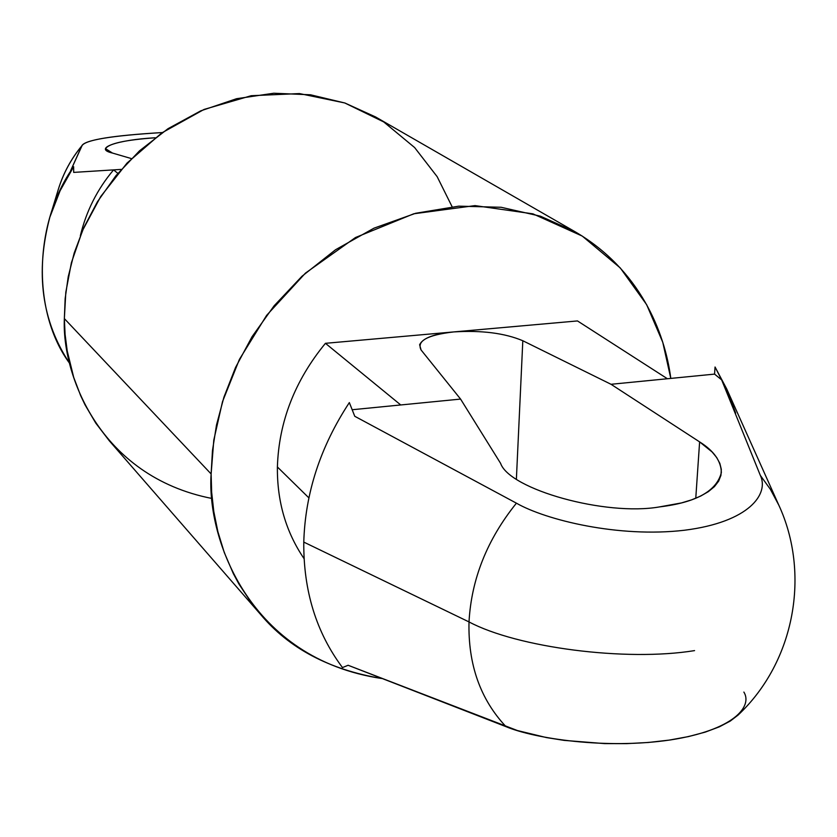 <?xml version="1.0" encoding="UTF-8"?>
<svg xmlns="http://www.w3.org/2000/svg" width="837" height="837" viewBox="0 0 837 837"><rect width="100%" height="100%" fill="white"/><g stroke="black" fill="none" stroke-linecap="round" stroke-linejoin="round"><path stroke-width="1.26" d="M778.808 505.14L770.354 489.258L760.331 475.395L721.64 379.862L760.331 475.395L770.354 489.258L778.787 505.088L726.736 388.996L715.049 367.004L721.64 379.862L714.557 374.108L611.02 384.288L667.403 378.742L577.488 320.937L325.436 343.316C294.833 380.605 278.826 421.827 277.392 466.973L308.863 497.858L277.392 466.973C278.826 421.827 294.833 380.605 325.436 343.316L400.745 404.962L352.189 409.732L400.745 404.962L325.436 343.316L453.696 331.923C481.662 330.176 504.701 333.116 522.811 340.743L516.398 478.848L522.811 340.743L611.02 384.288L699.617 441.894L712.088 451.938L716.692 457.525L719.841 463.374L721.316 469.358L720.95 475.332L718.638 481.149L714.4 486.642L708.332 491.664L700.632 496.09L691.592 499.856L681.517 502.911L659.566 506.898C696.112 502.514 716.713 491.057 721.358 472.539C721.055 460.967 713.804 450.756 699.617 441.894L695.767 498.266L699.617 441.894L611.02 384.288L522.811 340.743C504.701 333.116 481.662 330.176 453.696 331.923C434.204 333.785 422.852 338.054 419.619 344.739L421.084 349.981L460.58 399.082L500.61 463.384C509.618 489.446 605.58 516.429 659.566 506.898C605.58 516.429 509.618 489.446 500.61 463.384L460.58 399.082L421.084 349.981C416.491 341.004 427.362 334.988 453.696 331.923L577.488 320.937L667.403 378.742L714.557 374.108L715.049 367.004L726.683 388.881L735.66 413.091M743.873 692.073C752.798 706.313 734.039 730.073 670.374 739.939C606.103 749.492 534.738 738.673 506.008 726.662L348.129 665.269L342.469 667.56C316.26 632.521 303.371 590.702 303.779 542.094L469.013 621.922C467.988 664.432 480.323 699.345 506.008 726.662C480.323 699.345 467.988 664.432 469.013 621.922L303.779 542.094C303.371 590.702 316.26 632.521 342.469 667.56L348.129 665.269L517.339 730.523L546.383 737.564L564.086 740.379L604.67 743.601L626.484 743.643L648.309 742.482L669.265 740.096L688.537 736.57L705.403 732.061L719.391 726.809L730.272 721.065L738.077 715.08C795.453 661.125 810.247 572.895 778.787 505.088M277.392 466.973C277.037 501.405 285.919 531.955 304.04 558.635C285.919 531.955 277.037 501.405 277.392 466.973M117.85 173.385L113.581 169.89C97.343 189.131 86.263 211.091 80.342 235.762C86.263 211.091 97.343 189.131 113.581 169.89L73.687 172.401L73.646 166.709L70.601 170.779L82.089 145.533C85.876 139.821 112.618 135.489 162.326 132.549C110.589 135.709 83.71 140.218 81.712 146.088C70.779 159.281 62.827 174.232 57.847 190.93L58.255 189.57C63.277 173.395 71.093 158.894 81.712 146.088L70.601 170.779L73.646 166.709C33.323 223.322 31.858 312.64 69.837 363.635C41.787 321.544 35.123 272.736 49.854 217.201L60.097 190.742L73.646 166.709L73.687 172.401L121.26 169.398L113.581 169.89L117.85 173.385M155.18 137.77C125.205 139.936 108.664 143.577 105.556 148.683L112.482 153.056L131.388 158.58L112.482 153.056C92.562 148.473 117.065 139.831 155.18 137.77M303.779 542.094C305.202 493.202 320.383 446.696 349.343 402.587C320.383 446.696 305.202 493.202 303.779 542.094M469.013 621.922C471.367 579.078 487.165 539.499 516.419 503.173L354.762 416.282L349.343 402.587L354.762 416.282L516.419 503.173C487.165 539.499 471.367 579.078 469.013 621.922C517.151 647.576 625.909 661.816 694.564 650.611C625.909 661.816 517.151 647.576 469.013 621.922M760.331 475.395C769.203 493.715 749.659 522.047 684.467 530.239C618.658 538.003 545.755 519.986 516.419 503.173C545.755 519.986 618.658 538.003 684.467 530.239C749.659 522.047 769.203 493.715 760.331 475.395M212.169 498.517C99.205 476.389 61.697 374.066 64.355 318.604L65.809 292.28L71.407 262.713L82.57 230.416L100.733 196.528L127.036 163.058L161.813 132.905L204.071 109.427L251.226 95.711L299.479 93.577L344.739 102.951L383.723 121.93L414.629 147.553L437.165 176.68L452.095 206.718M575.281 231.859L375.593 116.96L344.938 103.024L310.527 94.79L273.814 93.231L236.589 98.703L200.754 110.85L167.996 128.699L139.517 150.817L115.966 175.644L97.469 201.707L83.721 227.79L74.2 252.994L68.226 276.723L65.15 298.642L64.355 318.604L211.123 473.951L212.462 450.662L216.49 425.029L223.918 397.198L235.521 367.527L252.052 336.715L274.107 305.808L302 276.241L335.543 249.75L373.93 228.198L415.686 213.268L458.822 206.153L501.112 207.273L540.472 216.208L575.281 231.859C639.416 269.472 664.693 331.337 670.803 378.408L662.778 342.333L646.645 304.658L620.28 267.945L582.27 236.086L532.907 213.843L475.008 205.609L413.771 213.78L355.484 237.53L305.453 273.113L266.626 315.361L239.413 359.387L222.506 401.655L213.791 440.126L211.123 473.951L64.355 318.604L65.087 334.361L67.232 351.006L73.708 377.393L80.645 395.619L85.018 404.805L95.742 423.072L109.312 440.806L260.642 614.515L252.565 604.586L238.922 584.017L233.303 573.533L224.264 552.493L217.892 531.725L213.801 511.574L211.656 492.261L211.123 473.951C206.593 539.3 249.876 658.761 381.567 678.483C329.318 669.663 289.006 648.34 260.642 614.515M400.745 404.962L460.58 399.082L400.745 404.962M715.049 367.004L714.557 374.108L721.64 379.862L715.049 367.004M82.089 145.523C71.166 158.664 63.225 173.343 58.255 189.57L49.854 217.201"/></g></svg>
